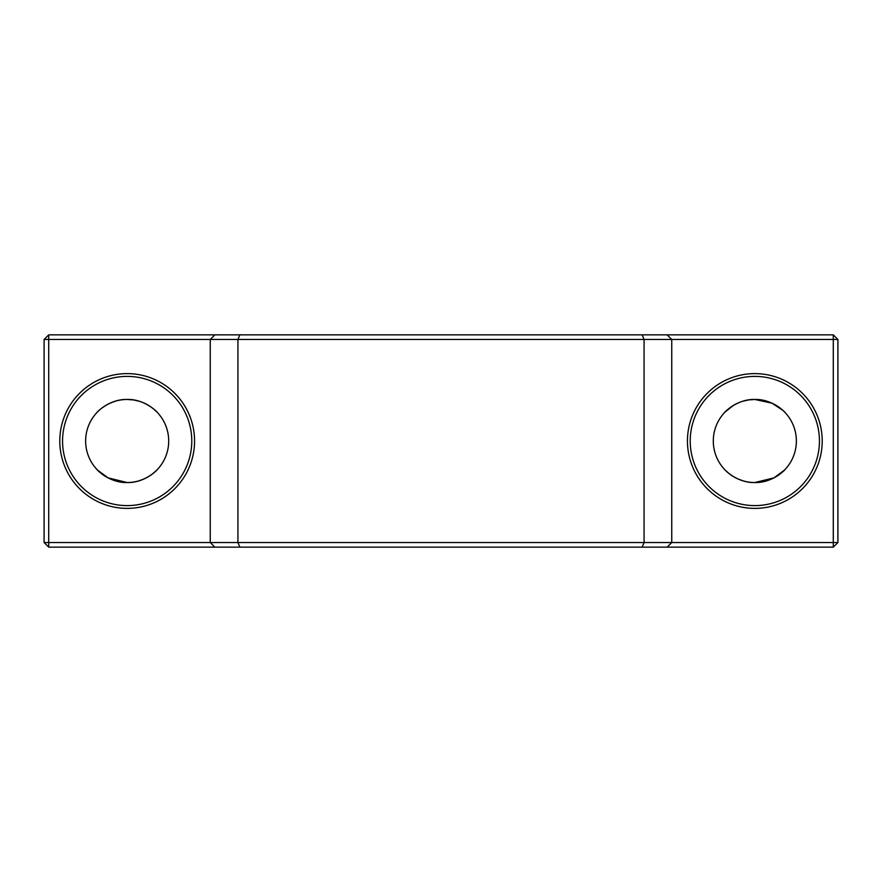 <?xml version="1.0" encoding="UTF-8"?>
<svg xmlns="http://www.w3.org/2000/svg" width="882" height="882" viewBox="0 0 882 882"><rect width="100%" height="100%" fill="white"/><g stroke="black" fill="none" stroke-linecap="round" stroke-linejoin="round"><path stroke-width="1.32" d="M127.173 508.385A67.385 67.385 0 0 1 59.789 441A67.385 67.385 0 0 1 127.173 373.615A67.385 67.385 0 0 1 194.558 441A67.385 67.385 0 0 1 127.173 508.385M127.173 376.393A64.606 64.606 0 0 0 62.556 441A64.606 64.606 0 0 0 127.173 505.607A64.606 64.606 0 0 0 191.78 441A64.606 64.606 0 0 0 127.173 376.393M754.827 508.385A67.385 67.385 0 0 1 687.442 441A67.385 67.385 0 0 1 754.827 373.615A67.385 67.385 0 0 1 822.211 441A67.385 67.385 0 0 1 754.827 508.385M754.827 376.393A64.606 64.606 0 0 0 690.22 441A64.606 64.606 0 0 0 754.827 505.607A64.606 64.606 0 0 0 819.444 441A64.606 64.606 0 0 0 754.827 376.393M120.977 482.068L127.173 482.531C144.383 483.149 157.492 469.908 157.635 469.235C157.448 469.919 144.472 483.127 127.173 482.531L108.045 477.868L97.582 470.15M127.173 399.469C144.372 398.851 157.481 412.07 157.635 412.765C157.459 412.092 144.439 398.862 127.173 399.469A41.531 41.531 0 0 0 85.631 441A41.531 41.531 0 0 0 127.173 482.531A41.531 41.531 0 0 0 168.705 441A41.531 41.531 0 0 0 127.173 399.469C109.974 398.851 96.844 412.092 96.711 412.765C96.866 412.081 109.996 398.84 127.173 399.469L133.358 399.932M785.156 412.611L785.289 412.754C785.112 412.092 772.092 398.862 754.827 399.469A41.531 41.531 0 0 0 713.295 441A41.531 41.531 0 0 0 754.827 482.531C737.617 483.149 724.508 469.908 724.365 469.235C724.552 469.919 737.528 483.127 754.827 482.531L773.955 477.868L784.418 470.15M748.686 399.921L754.827 399.469C737.628 398.851 724.497 412.092 724.365 412.765C724.519 412.081 737.65 398.84 754.827 399.469L772.037 403.195L782.863 410.351M785.289 469.235C785.123 469.919 772.092 483.138 754.827 482.531L753.294 482.509M742.776 480.745L737.661 478.816M737.517 478.761L733.163 476.434M729.557 473.965L725.059 469.963M725.004 412.092L733.163 405.566M733.262 405.5L737.628 403.195M742.831 401.233L748.62 399.932M96.866 469.411L101.893 473.954M96.711 469.235C96.877 469.919 109.908 483.138 127.173 482.531L128.706 482.509M115.178 401.233L109.974 403.195M99.17 410.317L97.318 412.115M833.281 547.149L48.719 547.149L48.719 542.529L210.247 542.529L210.247 339.471L48.719 339.471L48.719 542.529L44.1 542.529L44.1 339.471L48.719 339.471L48.719 334.851L833.281 334.851L837.9 339.471L837.9 542.529L833.281 547.149L833.281 339.471L671.753 339.471L671.753 542.529L837.9 542.529M157.007 412.103L152.476 408.057M148.793 405.544L144.372 403.195M139.202 401.244L133.645 399.976M139.224 480.745L144.339 478.816M144.483 478.761L148.838 476.434M152.443 473.965L156.985 469.919M642.151 547.149L644.069 542.529L644.069 339.471L237.931 339.471L237.931 542.529L671.753 542.529L667.145 547.149M766.855 401.244L772.037 403.195M782.83 410.328L784.671 412.115M761.023 482.068L754.827 482.531A41.531 41.531 0 0 0 796.369 441A41.531 41.531 0 0 0 754.827 399.469M785.134 469.411L780.107 473.954M667.145 334.851L671.753 339.471L644.069 339.471L642.151 334.851M239.849 334.851L237.931 339.471L210.247 339.471L214.855 334.851M214.855 547.149L210.247 542.529L237.931 542.529L239.849 547.149M44.1 542.529L48.719 547.149M833.281 334.851L833.281 339.471L837.9 339.471M48.719 334.851L44.1 339.471"/></g></svg>

